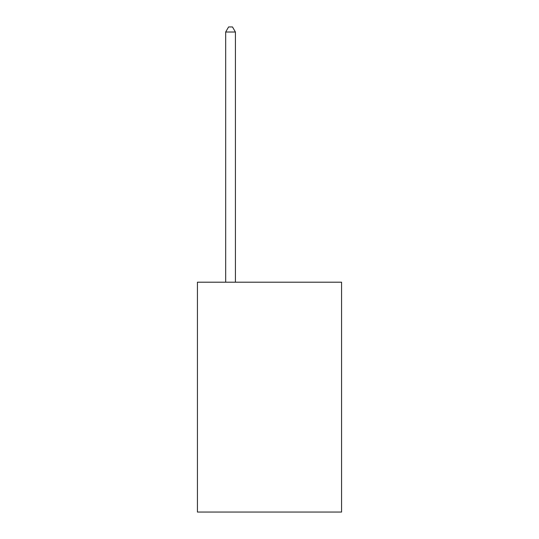 <?xml version="1.0" encoding="UTF-8"?>
<svg xmlns="http://www.w3.org/2000/svg" width="539" height="539" viewBox="0 0 539 539"><rect width="100%" height="100%" fill="white"/><g stroke="black" fill="none" stroke-linecap="round" stroke-linejoin="round"><path stroke-width="0.81" d="M341.571 282.2L341.571 512.05L197.429 512.05L197.429 282.2L341.571 282.2M235.415 282.2L235.415 32.017L225.673 32.017L225.673 282.2M225.673 32.017L228.597 26.95L232.491 26.95L235.415 32.017"/></g></svg>
